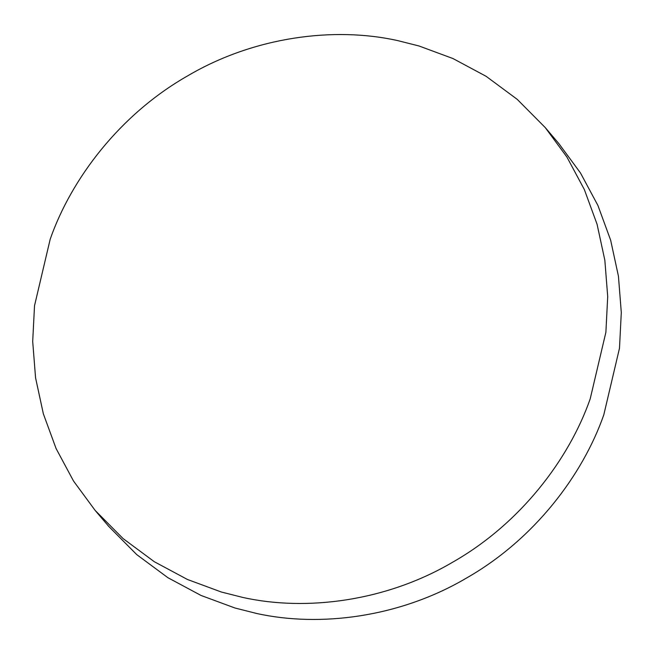 <?xml version="1.0" encoding="UTF-8"?>
<svg xmlns="http://www.w3.org/2000/svg" width="654" height="654" viewBox="0 0 654 654"><rect width="100%" height="100%" fill="white"/><g stroke="black" fill="none" stroke-linecap="round" stroke-linejoin="round"><path stroke-width="0.98" d="M590.21 398.817C568.972 459.558 520.282 523.633 452.92 562.056C386.162 601.451 306.064 611.523 242.863 597.445L221.371 592.025L187.436 579.477L154.319 561.729L123.165 538.651L95.173 510.455L73.518 481.025L56.08 448.53L43.344 413.794L35.561 377.783L32.7 341.462L34.515 305.761L50.194 239.201C71.433 178.46 120.115 114.385 187.477 75.962C254.243 36.567 334.341 26.495 397.542 40.573L419.034 45.993L452.96 58.541L486.086 76.289L517.24 99.367L545.232 127.563L566.879 156.993L584.324 189.496L597.061 224.224L604.844 260.235L607.705 296.556L605.89 332.257L590.21 398.817M545.232 127.563L558.827 143.545L580.482 172.975L597.919 205.47L610.656 240.206L618.439 276.217L621.3 312.538L619.485 348.239L603.806 414.799C582.567 475.54 533.885 539.615 466.523 578.038C399.757 617.433 319.659 627.505 256.458 613.427L234.966 608.007L201.04 595.459L167.915 577.711L136.76 554.633L108.768 526.437L95.173 510.455"/></g></svg>
